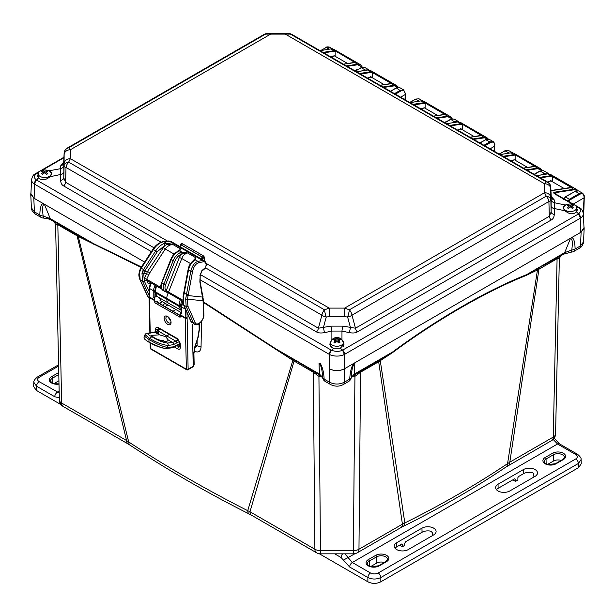 <?xml version="1.0" encoding="UTF-8"?>
<svg xmlns="http://www.w3.org/2000/svg" width="615" height="615" viewBox="0 0 615 615"><rect width="100%" height="100%" fill="white"/><g stroke="black" fill="none" stroke-linecap="round" stroke-linejoin="round"><path stroke-width="0.92" d="M30.973 192.626L30.75 194.017L33.794 198.115L144.594 262.082L34.094 198.284L30.919 193.694L31.565 179.611A10.839 6.25 -177.4 0 0 31.557 179.657A10.839 6.25 -177.4 0 0 34.232 183.97A4.167 2.506 -55.3 0 1 36.362 179.872C33.802 177.973 33.802 175.898 36.362 173.645L38.184 173.93M344.592 368.7L580.829 232.309L583.996 227.727L583.358 213.643A10.839 6.25 177.4 0 1 583.358 213.689A10.839 6.25 177.4 0 1 580.691 218.002L344.592 354.348L344.592 368.7C339.48 371.206 334.375 371.206 329.271 368.7L329.563 368.869C334.475 371.276 339.388 371.276 344.292 368.869L581.121 232.139L584.173 228.05L583.95 226.651M583.22 212.575L584.066 197.838L573.195 204.119M584.066 197.838L584.035 196.723C583.704 193.902 582.251 193.095 579.691 194.302L570.028 199.883L568.729 202.051M582.712 193.294L579.245 193.548L569.582 199.122L568.029 201.136M564.055 198.837L565.639 196.846L570.028 199.883M565.193 197.092L575.302 191.265L578.607 190.919L582.62 193.233M534.35 174.414L540.231 171.016L543.537 170.67L547.55 172.992M548.434 173.807L547.519 172.976L544.175 173.299L541.454 174.868M512.533 152.774L509.036 153.097M499.28 154.165L505.161 150.775L508.467 150.429M494.468 151.382L494.621 146.201L490.055 148.838M494.621 146.201L494.591 145.086C494.26 142.265 492.815 141.458 490.247 142.665L484.805 145.809M494.591 145.086L494.775 144.825C495.052 144.125 494.506 143.049 493.145 141.581L489.801 141.904L483.928 145.301M479.977 143.018L485.858 139.628L489.163 139.282M444.914 122.777L450.787 119.379L454.093 119.033L458.206 121.409M458.075 121.332L454.731 121.662L453.017 122.646M409.844 102.528L415.717 99.13L419.03 98.784L415.409 99.1L419.146 101.114M405.024 99.745L405.185 94.564L400.619 97.201M405.185 94.564L405.147 93.449C404.824 90.628 403.371 89.821 400.803 91.02L395.36 94.164M405.147 93.449L403.709 89.944L400.365 90.267L394.484 93.657M400.803 91.02L396.414 87.991L399.735 87.645C397.79 87.23 396.583 87.338 396.106 87.96L390.54 91.381M329.148 49.154L326.281 47.493L329.594 47.155C327.657 46.74 326.442 46.84 325.965 47.463L321.13 50.468M368.754 69.764L365.295 70.018L361.343 67.742L364.664 67.404C362.727 66.989 361.512 67.089 361.036 67.712L355.47 71.132M583.543 241.818L580.499 245.869L575.071 248.998C575.025 242.356 573.941 238.52 571.842 237.498M583.55 241.726C584.096 241.664 582.236 247.284 579.376 248.237L573.956 251.366L575.071 248.998A5.42 3.39 -1.7 0 1 571.765 250.036C572.819 242.172 572.342 238.397 570.359 238.712L571.773 237.536M573.956 251.366A5.42 5.42 0 0 1 571.55 252.081A5.42 0.431 -93.2 0 0 571.765 250.036L564.67 252.657L526.525 274.682L560.834 255.771M571.55 252.081L563.663 254.133A5.42 3.129 -120 0 0 564.67 252.657L570.359 238.712M351.48 377.149L354.932 376.372L353.371 550.586A7.918 4.682 0.5 0 0 358.968 549.249L402.418 524.165L378.686 361.743L392.585 352.587C436.404 320.115 486.565 291.11 526.325 275.397L538.955 269.216L557.09 258.746L559.35 258.354L555.583 433.844A7.918 4.62 1.2 0 1 555.576 433.898A7.918 4.62 1.2 0 1 553.262 437.073A7.918 4.574 60 0 1 551.624 440.586A7.918 7.918 0 0 0 555.576 433.898L559.35 258.361L560.811 255.779L563.663 254.133M354.086 375.135A3.752 0.83 72 0 1 354.932 376.372L360.551 372.213L378.686 361.743A3.752 2.168 60 0 1 379.025 360.498L380.454 359.652A3.752 1.822 57.9 0 0 380.278 360.774L404.839 522.95L402.418 524.165A7.918 4.574 60 0 1 400.772 527.678L403.202 526.379C440.063 508.136 474.326 488.356 505.984 467.039L551.624 440.586M537.91 268.747A3.752 2.483 62.4 0 0 537.456 270.023L507.567 463.641L509.812 462.157A7.918 4.574 60 0 1 508.175 465.67M403.202 526.379A7.918 4.205 63.7 0 0 404.839 522.95C441.716 504.592 475.956 484.82 507.567 463.641A7.918 4.912 56 0 1 505.984 467.039M526.332 275.397A3.752 2.637 68.1 0 1 526.525 274.682C486.696 290.449 436.427 319.493 392.547 352.034L354.401 374.058L351.273 377.333C351.611 369.738 352.81 365.003 354.855 363.127L353.587 363.503C351.442 366.717 350.15 371.914 349.72 379.109A5.42 3.021 4.1 0 0 351.273 377.333L353.394 375.527A5.42 3.129 -120 0 0 354.401 374.058L354.855 363.127M392.585 352.587A3.752 1.614 53.6 0 1 392.547 352.034L380.454 359.652M356.193 373.912L379.025 360.498M203.496 302.511L292.84 360.352L313.304 372.213L314.895 549.249A7.918 4.682 -0.5 0 0 320.492 550.586L353.371 550.586L353.371 553.823A7.918 7.918 0 0 0 357.33 552.762L400.772 527.678M275.981 349.528A3.752 1.76 124.9 0 0 275.989 348.959L312.966 370.968A3.752 2.168 120 0 1 313.304 372.213L318.931 376.372L322.383 377.149M352.825 376.918A3.752 0.53 78.7 0 0 352.533 376.096M321.038 376.918A3.752 0.53 101.3 0 1 321.33 376.096M293.732 359.86A3.752 2.168 120 0 1 294.07 361.105L249.974 511.765L314.895 549.249A7.918 4.574 120 0 0 316.533 552.762A7.918 7.918 0 0 0 320.492 553.823L318.931 376.372A3.752 0.83 108 0 1 319.777 375.135M312.966 370.968L317.663 373.912M292.617 359.206A3.752 1.914 121.5 0 1 292.84 360.352L247.73 510.681L249.974 511.765A7.918 4.574 120 0 0 251.612 515.278L316.533 552.762M57.487 223.468L76.729 234.576A3.752 2.168 120 0 1 77.067 235.822L57.825 224.713A3.752 2.168 120 0 0 57.487 223.468L54.112 221.754L55.573 224.329L59.34 399.873A7.918 7.918 0 0 0 63.299 406.561A7.918 4.574 120 0 1 61.661 403.048L57.825 224.713L55.573 224.329L59.34 399.812A7.918 4.62 -1.2 0 0 59.34 399.873A7.918 4.62 -1.2 0 0 61.661 403.048L126.575 440.524L77.067 235.822L78.243 236.452L128.689 441.954A7.918 4.866 123.4 0 0 130.28 445.314C167.342 469.775 207.04 492.692 249.367 514.071L251.612 515.278M63.299 406.561L128.22 444.038A7.918 4.574 120 0 1 126.575 440.524L128.689 441.954C165.712 466.224 205.387 489.133 247.73 510.681A7.918 4.259 116.8 0 0 249.367 514.071M76.729 234.576L77.813 235.191A3.752 2.406 118.3 0 1 78.243 236.452L141.127 267.402M201.489 321.476L201.051 347.198C200.582 351.78 198.184 353.048 193.848 351.011M203.473 301.911L275.989 348.959L319.454 374.058L322.583 377.333C322.275 369.899 321.084 365.164 319 363.127L320.215 363.473M197.123 340.541L197.107 345.868L194.517 348.682M93.88 244.393A3.752 2.522 114.2 0 0 93.718 243.725L141.419 266.956M77.813 235.191L93.718 243.725L50.253 218.632L43.15 216.011C42.104 208.001 42.573 204.226 44.564 204.68L43.088 203.48C41.036 204.265 39.952 208.093 39.844 214.973A5.42 3.39 1.7 0 0 43.15 216.011C43.196 218.294 43.373 218.648 43.673 217.072M33.794 198.115L34.417 211.837L39.844 214.973A5.42 3.129 -60 0 0 40.967 217.333L35.539 214.204A5.42 3.129 -60 0 1 34.417 211.837L31.373 207.793M54.112 221.754L51.26 220.109A5.42 3.129 -60 0 1 50.253 218.632L44.564 204.68M343.178 384.606A5.42 3.129 -120 0 0 344.292 382.238L349.72 379.109A5.42 3.129 -120 0 1 348.597 381.469L343.178 384.606C339.211 386.666 335.044 386.666 330.686 384.606L325.258 381.469A5.42 5.42 0 0 1 322.629 377.679L322.629 377.679A5.42 4.405 -9.5 0 1 322.629 377.679A5.42 4.405 -9.5 0 1 322.583 377.333A5.42 3.021 -4.1 0 0 324.143 379.109C323.774 372.229 322.491 367.024 320.284 363.511M325.258 381.469L324.143 379.109L329.563 382.238L329.563 368.869M344.292 368.869L344.292 382.238C339.388 384.636 334.475 384.636 329.563 382.238A5.42 3.129 -60 0 0 330.686 384.606M322.629 377.679L320.469 375.527A5.42 3.129 -60 0 1 319.454 374.058L319 363.127M576.739 210.607A7.088 4.09 180 0 1 577.031 211.083M343.454 345.292A7.088 4.09 180 0 1 343.739 345.753M330.124 345.745A7.088 4.09 180 0 1 330.409 345.292M37.892 177.051A7.088 4.09 180 0 1 38.184 176.574M551.148 196.362L554.292 199.936L554.292 214.451C554.061 217.264 553.031 219.109 551.209 220.001L357.369 331.908C355.739 333.015 353.11 333.269 349.497 332.684L341.971 331.07L331.892 331.07L324.366 332.684C320.73 333.269 318.109 333.007 316.494 331.908L205.664 267.925M566.077 204.864L565.07 204.964L562.994 206.986L565.124 210.837C569.444 214.397 573.241 214.743 576.524 211.868L577.362 209.83L576.739 208.201M555.137 193.687A4.167 2.406 120 0 0 555.107 193.671A4.167 2.406 120 0 0 554.03 193.502L553.746 192.295L555.706 192.003L555.975 194.171M571.22 187.352L550.771 175.706L552.57 175.782L572.826 187.475L550.925 190.719M362.281 67.181L360.367 64.652L357.638 64.206L346.391 65.897M354.348 70.487L358.022 69.318M536.618 175.721L547.658 173.914L550.302 174.314L547.488 173.876L550.771 175.706L539.524 177.397M576.901 189.674L578.077 190.688L576.916 189.674L574.179 189.228L555.706 192.003M534.681 166.258L515.908 155.165L514.417 155.149L511.111 152.812L513.756 153.212L540.393 168.595M502.978 156.302L514.225 154.611L516.031 154.68L515.908 155.165M516.031 154.68L536.288 166.381L534.527 166.334L537.641 168.126L526.394 169.817M541.969 170.324L540.37 168.579L537.641 168.126L537.833 168.671L527.178 170.27M481.222 135.392L462.449 124.299L460.958 124.284L457.652 121.947L460.297 122.347L486.934 137.729L488.218 138.959L486.903 137.706L484.182 137.268L472.935 138.952M449.519 125.437L460.766 123.746L462.572 123.823L462.449 124.299M462.572 123.823L482.829 135.515L481.068 135.469L484.182 137.268L484.374 137.806L473.719 139.405M410.074 102.659L421.106 100.852L423.758 101.252L420.944 100.822L424.219 102.651L426.026 102.72L425.911 103.205L413.757 104.788M426.026 102.72L446.282 114.413L444.522 114.367L447.635 116.166L436.396 117.857M452.133 118.726L450.372 116.619L447.635 116.166L447.835 116.704L437.173 118.303M356.615 71.801L367.647 69.987L370.299 70.387L367.486 69.956L370.76 71.786L372.567 71.855L372.452 72.339L360.298 73.923M372.567 71.855L392.824 83.548L391.063 83.509L394.177 85.3L382.93 86.992M398.397 87.292L396.913 85.754L394.177 85.3L394.376 85.839L383.714 87.445M354.671 62.33L335.905 51.245L334.414 51.222L331.108 48.893L333.753 49.292L360.39 64.667M322.975 52.375L334.222 50.684L336.028 50.761L335.905 51.245M336.028 50.761L356.285 62.453L354.524 62.407L357.638 64.206L357.83 64.744L347.168 66.343M552.401 176.49L552.393 181.725M551.832 181.402L551.255 180.871L547.481 181.994M552.455 176.267L552.57 175.782M335.852 51.468L335.844 56.703M391.217 83.432L372.398 72.562L372.39 77.805M444.676 114.29L425.857 103.428L425.849 108.663M462.403 124.53L462.388 129.765M515.862 155.387L515.847 160.63M330.932 56.972L334.706 55.85L335.283 56.38M515.293 160.307L514.709 159.777L510.942 160.892M461.834 129.442L461.25 128.912L457.483 130.034M444.353 122.454L447.443 121.101M420.937 108.932L424.711 107.817L425.288 108.348M367.478 78.067L371.252 76.952L371.829 77.482M555.353 193.633L555.906 192.541L574.379 189.766L570.904 187.398L572.696 187.429M579.784 207.932A4.167 2.621 122.3 0 0 578.561 207.67C581.121 209.446 581.121 211.522 578.561 213.897L576.524 211.868M580.829 232.309L580.191 218.325A4.167 2.406 -120 0 0 578.254 214.097L342.655 350.12A4.167 2.406 -120 0 1 344.592 354.348L344.054 354.624A4.167 2.299 -115.5 0 0 342.324 350.289C339.142 351.703 335.552 351.703 331.539 350.289L333.576 348.259L331.877 347.621L329.771 344.177L331.892 339.595L331.892 331.07A4.167 0.584 -102.2 0 0 330.885 326.135L318.386 328.21A4.167 2.406 -60 0 1 316.494 331.908M344.054 354.624A10.839 5.927 180 0 1 329.801 354.624L329.271 354.348L329.271 368.7M180.579 245.485L181.425 245.001L202.381 257.093L202.712 258.262A1.253 0.569 -173.3 0 1 204.472 258.423L204.211 260.614M179.649 246.438L180.933 245.001A1.253 0.607 9.3 0 0 180.572 244.624L181.202 243.578L182.294 243.655L203.25 255.748A1.253 0.723 120 0 1 202.381 257.093L202.304 257.139A0.83 0.484 -120 0 1 202.719 257.562L204.203 256.862L204.472 258.423M203.25 255.748L204.203 256.862M179.957 246.607L181.356 245.039L202.304 257.139L200.928 258.723M167.518 241.103L65.605 182.271L63.783 177.889L63.837 171.954A4.167 2.691 0.5 0 1 60.677 174.483L49.846 176.759C46.54 179.726 43.142 180.449 39.652 178.911L38.399 177.835L37.553 175.798L38.184 174.176M60.624 180.418A4.167 2.691 0.5 0 0 63.783 177.889L64.121 165.704A6.25 3.851 0.5 0 1 68.657 162.122A6.25 3.613 120 0 0 66.02 167.465L65.605 182.271A4.167 2.406 -60 0 1 63.714 185.968C61.877 185.061 60.847 183.209 60.624 180.418L60.624 165.912L63.776 162.337M180.933 245.147L180.933 245.001A1.253 0.922 61.5 0 0 181.202 243.578M206.24 263.466L318.386 328.21L321.883 315.188A6.25 3.613 -60 0 1 324.52 309.845L329.194 308.107L344.669 308.107L349.335 309.845A6.25 3.613 60 0 1 351.98 315.188L548.903 201.497A6.25 3.613 -120 0 0 546.258 196.154L544.536 192.71L544.536 183.777L546.258 181.825L290.395 34.102A6.25 1.076 -76.5 0 0 290.142 33.717A6.25 6.25 0 0 1 291.81 34.386A6.25 3.613 120 0 0 290.395 34.102L265.58 34.102A6.25 3.613 -120 0 0 264.166 34.386L67.243 148.077A6.25 3.613 60 0 1 68.657 147.792A6.25 5.927 -1.3 0 0 64.121 153.358L64.121 165.704A6.25 2.406 1.6 0 0 66.02 167.465L321.883 315.188A6.25 3.39 15 0 0 326.234 317.04L323.359 327.757A4.167 0.584 -102.2 0 1 324.366 332.684M63.837 171.954L63.837 164.974A4.167 3.898 -1.1 0 1 60.677 168.664L48.839 170.832M63.837 164.974L63.783 162.199A4.167 3.898 -1.1 0 1 60.624 165.912M49.846 176.759L51.929 172.953L49.846 170.939M64.129 163.651A6.25 5.104 0 0 1 70.379 158.685L329.194 308.107L329.194 316.687L326.234 317.04A6.25 0.999 76 0 1 324.52 309.845L68.657 162.122L70.379 158.685L70.379 149.745L68.657 147.792L265.58 34.102A6.25 1.076 -103.5 0 1 265.834 33.717A6.25 6.25 0 0 0 264.166 34.386M67.243 148.077A6.25 6.25 0 0 0 64.121 153.25A6.25 4.636 -177.8 0 0 64.121 153.358L63.783 162.168M551.132 196.2L551.14 211.921L549.31 216.296L548.903 201.497A6.25 2.406 -1.6 0 0 550.802 199.737A6.25 3.851 -0.5 0 0 546.258 196.154L349.335 309.845A6.25 0.999 104 0 1 347.629 317.04L350.504 327.757A4.167 0.584 -77.8 0 0 349.497 332.684M291.81 34.386L547.673 182.102A6.25 3.613 -60 0 0 546.258 181.825A6.25 5.927 1.3 0 1 550.802 187.383L551.14 196.247A4.167 3.898 -178.9 0 0 554.292 199.936M551.086 205.987A4.167 2.691 179.5 0 0 554.246 208.508L565.07 210.784M329.194 316.687L344.669 316.687L344.669 308.107L544.536 192.71A6.25 5.104 -0 0 1 550.786 197.684L551.14 211.921A4.167 2.691 179.5 0 0 554.292 214.451M551.086 198.999A4.167 3.898 -178.9 0 0 554.246 202.689L565.07 204.964M580.691 218.002A4.167 2.506 -124.7 0 0 578.561 213.897L578.254 214.097M331.892 339.595C335.252 336.72 338.611 336.72 341.971 339.595L344.085 344.177L340.287 348.259L333.576 348.259M344.669 316.687L347.629 317.04A6.25 3.39 165 0 0 351.98 315.188L355.478 328.21L342.978 326.135A4.167 0.584 -77.8 0 0 341.971 331.07L341.971 339.595M329.801 354.624A4.167 2.299 -64.5 0 1 331.539 350.289L200.382 274.582M551.209 220.001A4.167 2.406 -120 0 1 549.31 216.296L355.478 328.21A4.167 2.406 -120 0 0 357.369 331.908M31.557 179.688C32.288 176.436 33.479 174.506 35.14 173.899A4.167 2.621 57.7 0 1 36.362 173.645L38.691 172.285M151.398 251.65L34.232 183.977M554.246 438.134L559.396 443.815L577.623 454.339C580.322 456.707 581.475 458.444 581.083 459.543L578.4 463.456L380.839 577.523C376.518 579.53 372.198 579.53 367.878 577.523L349.651 566.999L341.056 557.498A3.752 2.168 -60 0 1 342.67 553.823M581.083 459.543L581.267 463.741L578.584 467.623L380.839 581.79C376.518 583.912 372.198 583.912 367.878 581.79L319.262 553.723M367.878 581.79L367.878 577.523A3.752 2.168 -60 0 1 370.53 573.011L352.303 562.487L344.907 553.823M384.267 562.517A6.235 3.598 0 0 0 376.726 563.086L370.745 566.538M561.088 460.435A6.235 3.598 0 0 0 553.554 460.996L547.565 464.456M534.65 476.61A8.126 4.689 0 0 0 533.689 476.187L533.659 473.742L532.921 472.827A8.195 4.728 0 0 0 523.45 473.711L518.476 476.587L517.891 477.594L517.876 480.046L515.516 481.407L512.818 479.846M399.658 545.182L402.356 546.743L404.708 545.382L404.724 543.268L405.593 541.754L422.028 532.267A8.195 4.728 180 0 1 431.107 531.275L432.245 532.636L432.268 534.743A8.126 4.689 180 0 1 433.229 535.165M535.096 476.348A8.279 4.782 0 0 0 537.525 473.027A8.279 4.782 0 0 0 532.459 468.569A8.279 4.782 0 0 0 523.388 469.591L498.042 484.22A8.279 4.782 0 0 0 495.621 487.664A8.279 4.782 0 0 0 500.779 492.031A8.279 4.782 0 0 0 509.758 490.985L535.096 476.348M408.337 549.541A8.279 4.782 180 0 1 399.358 550.586A8.279 4.782 180 0 1 394.2 546.22A8.279 4.782 180 0 1 396.621 542.776L421.967 528.147A8.279 4.782 180 0 1 431.038 527.124A8.279 4.782 180 0 1 436.104 531.583A8.279 4.782 180 0 1 433.675 534.904L408.337 549.541M553.1 439.325L557.521 443.999L575.748 454.523C577.846 455.999 577.846 457.475 575.748 458.944L378.187 573.011C375.634 574.218 373.082 574.218 370.53 573.011M536.68 475.072A8.195 4.728 0 0 0 536.564 474.934L536.111 475.641M536.564 474.934L536.126 475.164L536.557 474.918M514.54 478.854L515.439 479.346L514.54 478.854L498.112 488.341A8.195 4.728 0 0 0 496.466 489.701M395.045 548.257A8.195 4.728 180 0 1 396.683 546.896L401.664 544.021L402.264 544.352L402.356 546.743M401.664 544.021L402.264 544.352L401.68 544.014M434.69 534.197L435.074 533.835M514.563 478.839L515.439 479.346L515.516 481.407M435.328 533.712L434.697 534.051L435.328 533.712M61.1 404.678L36.331 390.379L33.648 386.497L33.84 382.299L36.523 386.212A3.752 2.168 -60 0 1 39.175 381.7C37.077 380.224 37.077 378.755 39.175 377.279L58.617 366.056M59.294 397.836L54.743 396.737L36.523 386.212L36.331 390.379M53.943 383.637L58.932 380.754M59.194 392.931L39.175 381.7M565.608 210.438A6.519 3.767 0 0 0 572.711 211.253A6.519 3.767 0 0 0 576.739 207.778A6.519 3.767 0 0 0 574.825 205.118A6.519 3.767 0 0 0 570.951 204.034A6.519 3.767 0 0 0 569.482 204.034A6.519 3.767 0 0 0 563.694 207.778A6.519 3.767 0 0 0 565.608 210.438M570.067 206.901A11.247 5.904 124.2 0 0 568.375 208.231L568.083 208.27A10.932 5.735 -124.2 0 0 567.676 208.024A10.932 5.735 -124.2 0 0 567.268 207.801L567.261 207.593A11.247 7.034 -64.5 0 1 568.898 206.225L568.898 206.056A11.247 5.904 -124.2 0 0 567.261 205.464L567.268 205.333A10.932 6.834 -64.5 0 1 568.083 204.872L568.375 204.818A11.247 7.034 64.5 0 1 570.067 205.379L570.366 205.379A11.247 7.034 -64.5 0 1 572.058 204.818L572.35 204.872A10.932 6.834 64.5 0 1 572.757 205.087A10.932 6.834 64.5 0 1 573.165 205.333L573.172 205.464A11.247 5.904 124.2 0 0 571.535 206.056L571.535 206.225A11.247 7.034 64.5 0 1 573.172 207.593L573.165 207.801A10.932 5.735 124.2 0 0 572.35 208.27L572.058 208.231A11.247 5.904 -124.2 0 0 570.366 206.901L570.067 205.379M571.535 206.056L571.297 207.586M569.129 207.586L568.898 206.056M332.315 345.123A6.519 3.767 0 0 0 339.426 345.945A6.519 3.767 0 0 0 343.454 342.463A6.519 3.767 0 0 0 341.54 339.803A6.519 3.767 0 0 0 337.666 338.719A6.519 3.767 0 0 0 336.197 338.719A6.519 3.767 0 0 0 330.409 342.463A6.519 3.767 0 0 0 332.315 345.123M336.782 341.586A11.247 5.904 124.2 0 0 335.09 342.916L334.791 342.955A10.932 5.735 -124.2 0 0 334.391 342.709A10.932 5.735 -124.2 0 0 333.983 342.486L333.976 342.278A11.247 7.034 -64.5 0 1 335.613 340.91L335.613 340.741A11.247 5.904 -124.2 0 0 333.976 340.149L333.983 340.026A10.932 6.834 -64.5 0 1 334.791 339.557L335.09 339.511A11.247 7.034 64.5 0 1 336.782 340.064L337.074 340.064A11.247 7.034 -64.5 0 1 338.773 339.511L339.065 339.557A10.932 6.834 64.5 0 1 339.472 339.78A10.932 6.834 64.5 0 1 339.88 340.026L339.88 340.149A11.247 5.904 124.2 0 0 338.25 340.741L338.25 340.91A11.247 7.034 64.5 0 1 339.88 342.278L339.88 342.486A10.932 5.735 124.2 0 0 339.065 342.955L338.773 342.916A11.247 5.904 -124.2 0 0 337.074 341.586L336.782 340.064M40.09 176.413A6.519 3.767 0 0 0 47.201 177.228A6.519 3.767 0 0 0 51.23 173.745A6.519 3.767 0 0 0 49.315 171.085A6.519 3.767 0 0 0 45.441 170.009A6.519 3.767 0 0 0 43.973 170.009A6.519 3.767 0 0 0 38.184 173.745A6.519 3.767 0 0 0 40.09 176.413M44.557 172.869A11.247 5.904 124.2 0 0 42.866 174.199L42.566 174.245A10.932 5.735 -124.2 0 0 42.158 173.999A10.932 5.735 -124.2 0 0 41.759 173.776L41.751 173.561A11.247 7.034 -64.5 0 1 43.388 172.192L43.388 172.023A11.247 5.904 -124.2 0 0 41.751 171.431L41.759 171.308A10.932 6.834 -64.5 0 1 42.566 170.839L42.866 170.793A11.247 7.034 64.5 0 1 44.557 171.354L44.849 171.354A11.247 7.034 -64.5 0 1 46.548 170.793L46.84 170.839A10.932 6.834 64.5 0 1 47.247 171.062A10.932 6.834 64.5 0 1 47.647 171.308L47.655 171.431A11.247 5.904 124.2 0 0 46.017 172.023L46.017 172.192A11.247 7.034 64.5 0 1 47.655 173.561L47.647 173.776A10.932 5.735 124.2 0 0 46.84 174.245L46.548 174.199A11.247 5.904 -124.2 0 0 44.849 172.869L44.557 171.354M46.017 172.023L45.81 173.576M43.596 173.576L43.388 172.023M179.857 317.225L180.418 316.441L180.41 312.874L181.125 312.358M180.149 317.163L155.149 303.026L154.242 301.335L154.242 297.76L156.487 296.023M158.324 328.133L158.017 329.002A1.668 0.984 -1.3 0 1 155.687 329.025C155.803 327.28 156.664 326.788 158.263 327.541L177.504 338.642L180.226 343.201A1.668 0.984 178.7 0 1 179.741 342.517L179.918 346.983M180.226 343.201L180.326 347.437C180.21 349.182 179.349 349.681 177.743 348.928A1.668 0.961 -60 0 1 178.865 346.883L179.826 346.26M167.687 324.328A4.897 2.752 -121.3 0 0 171.055 322.483A4.897 2.752 -121.3 0 0 167.503 316.433A4.897 2.752 58.7 0 0 167.326 316.341A4.897 2.752 58.7 0 0 164.136 318.485A4.897 2.752 58.7 0 0 167.687 324.328M192.372 366.794L193.256 366.279A1.253 0.7 57 0 1 193.041 366.832L193.041 366.832A1.253 0.7 57 0 1 193.025 366.84L194.163 364.726L193.91 353.648L195.017 346.937L198.099 337.558L199.506 328.971L199.383 323.544M187.006 312.666L188.121 369.2A1.253 0.7 60.4 0 1 187.867 369.769L192.979 366.863M193.348 323.536L192.28 324.874L193.233 366.302L188.121 369.2A1.253 0.738 178.7 0 1 186.368 369.215A1.253 0.723 120 0 0 186.629 369.761L150.844 349.105A1.253 0.723 120 0 1 150.59 348.559L186.368 369.215L185.2 318.286L180.395 315.51M158.67 302.972L157.163 301.127L154.242 301.335M160.692 300.766L159.554 297.86M156.379 295.946L154.926 296.999L153.166 297.145L154.242 297.76M154.934 285.168L153.243 290.626L153.166 297.145M151.144 282.977L149.506 288.466L149.414 296.96L154.219 299.728M150.106 342.816L150.221 348.052A1.253 0.738 -1.3 0 0 150.59 348.559L150.46 343.009M170.816 320.922A3.644 2.053 58.7 0 1 168.602 317.271M178.535 344.984L179.811 345.722M159.462 329.317L159.446 328.748M158.309 302.995L155.149 303.026M185.307 308.807L185.192 317.617A20.841 12.031 120 0 0 185.2 318.286A1.253 0.738 178.7 0 0 186.952 318.263M182.816 302.188L181.556 306.97L185.292 309.13A1.253 0.715 -179.3 0 0 185.492 309.222M182.717 301.25L181.187 306.462A1.253 0.715 -179.4 0 0 181.556 306.97L181.471 312.328M181.487 313.489L180.41 312.874M180.403 315.779L157.832 302.749A1.253 0.899 74.3 0 1 157.163 301.127M167.841 316.648A3.644 2.053 58.7 0 0 166.58 316.725A3.644 2.053 58.7 0 0 166.127 319.615A3.644 2.053 58.7 0 0 168.548 322.783A3.644 2.053 -121.3 0 0 170.37 322.96A3.644 2.053 -121.3 0 0 171.016 321.883M179.811 345.807L178.458 345.023M158.263 327.541A1.668 0.961 120 0 0 158.608 328.264L158.608 328.264A1.668 0.961 120 0 0 158.616 328.264M177.504 338.642A1.668 0.961 120 0 0 177.85 339.372L179.741 342.517M180.326 347.437A1.668 0.984 178.7 0 1 179.834 346.76M179.818 347.037L177.043 345.83M159.416 329.348L159.4 328.725M183.478 297.099L183.87 305.148L191.104 321.584L194.54 324.228C198.806 327.218 204.503 318.132 203.873 314.865L203.419 300.143L200.121 281.416L200.19 275.597L201.712 271.346L205.602 267.986L206.402 264.204C206.34 263.135 205.641 261.959 204.288 260.66L202.55 260.406L198.007 261.413C194.648 262.39 192.257 265.634 190.827 271.146L188.551 269.831L183.478 297.099A1.292 0.53 -168 0 1 183.093 296.599L183.531 304.771L190.765 321.214A1.292 0.984 156.2 0 0 191.104 321.584L194.54 324.228M149.076 297.975L147.969 296.684L149.061 297.306M193.948 260.491L195.885 257.785L195.393 259.907L194.009 260.822C191.442 262.459 189.62 265.457 188.551 269.831L188.067 269.678L183.739 292.878L186.499 294.347L185.676 299.005L186.184 306.478L193.418 322.921A1.253 0.953 156.2 0 0 195.132 322.568C196.639 326.842 203.957 320.6 203.519 315.418A1.253 0.761 -1.8 0 0 203.873 314.865M199.936 275.597L201.866 270.631L205.764 267.271L206.14 264.635C205.702 262.497 204.734 261.544 203.227 261.767L198.683 262.782C195.762 263.651 193.725 266.541 192.564 271.453L187.437 299.244L203.065 300.697L199.867 281.878L200.19 275.597M195.132 322.568L187.898 306.132L187.437 299.244A1.253 0.546 -169.6 0 1 185.676 299.005M199.867 281.878A1.253 0.6 -10.8 0 0 200.121 281.416M147.469 282.823L147.108 280.463M146.985 280.678L145.701 280.494C144.663 280.44 144.241 279.787 144.433 278.534L147.408 271.622L164.797 245.431A1.292 0.707 -110.3 0 0 164.097 243.555C160.899 244.816 158.101 247.253 155.71 250.874L143.541 269.547L141.98 273.137L142.503 281.263L149.061 295.377M145.701 280.494A0.623 0.492 -82.1 0 1 146.216 280.132L149.706 272.914L165.289 248.998C166.703 246.753 169.094 245.177 172.454 244.255L166.657 244.739L164.797 245.431L157.263 251.743L144.548 271.292L143.756 273.437A1.292 0.523 -168.5 0 1 141.98 273.137M149.153 298.021L147.654 296.345A1.253 0.93 -24.9 0 0 147.969 296.684L140.189 279.925L139.559 272.376L141.266 268.232L143.541 269.547A1.292 0.431 -146.9 0 0 145.094 270.416M141.289 267.548A1.253 0.415 33.1 0 0 140.981 267.633A1.253 0.415 33.1 0 0 141.266 268.232L153.435 249.559C156.548 245.008 160.023 242.395 163.874 241.71L170.855 241.357L168.633 240.972A1.253 0.876 83.1 0 1 169.079 241.08L202.55 260.406A1.253 0.969 -102.5 0 1 203.227 261.767M140.804 268.332A1.253 0.477 30.9 0 0 140.466 268.447A1.253 0.477 30.9 0 0 140.75 269.086M147.854 283.061L147.685 280.986M150.06 283.961L147.954 283.108M163.467 290.395L162.691 290.188C161.076 288.781 160.869 286.382 162.083 282.977L163.928 284.045C162.721 287.443 162.96 289.873 164.651 291.318A1.292 1.038 125.2 0 0 166.227 290.749L179.28 257.616L181.179 254.241C178.473 255.433 176.328 257.854 174.737 261.49L165.612 284.653C164.605 287.497 164.805 289.534 166.227 290.749L182.686 300.074M166.358 292.064L168.917 293.201A1.292 0.746 120 0 1 168.756 293.147L182.717 301.204M167.08 291.256L166.419 292.11L168.756 293.147A1.292 0.746 120 0 1 168.61 291.948L181.779 258.515C182.655 255.84 184.562 253.98 187.506 252.942L181.179 254.241A1.292 0.823 -112.6 0 0 180.387 252.604C177.312 253.964 174.86 256.724 173.053 260.883L163.928 284.045L165.612 284.653M161.945 282.531L171.208 259.822C173.015 255.663 175.413 252.873 178.412 251.458L179.726 250.866L180.833 249.098L177.012 251.773M171.07 259.369L170.793 259.43C172.392 255.602 174.714 252.926 177.766 251.397L177.766 251.397A1.292 0.846 65.8 0 1 178.412 251.458M177.766 251.397L178.804 250.905A1.292 1.13 61.2 0 1 179.726 250.866L182.148 252.265L180.387 252.604M178.442 251.243L180.833 249.098L172.454 244.255L166.488 243.217L164.097 243.555M192.572 261.306L195.885 257.785L187.506 252.942L182.148 252.265A1.292 0.684 -88.9 0 1 182.517 253.595M194.179 260.16L193.248 260.829C190.596 262.705 188.874 265.657 188.067 269.678M198.683 262.782A1.253 0.969 -102.5 0 0 198.007 261.413L195.393 259.907A1.292 1.184 -135.2 0 0 194.171 260.168M194.009 260.822A1.292 0.884 -122.4 0 0 193.248 260.829M201.866 270.631A1.253 0.776 49.2 0 1 201.712 271.346M174.13 254.103L165.289 248.998A1.914 0.638 33.1 0 0 162.983 247.714M166.657 244.739A1.292 0.515 -84.9 0 0 166.488 243.217L163.874 241.71A1.253 0.876 83.1 0 0 163.429 241.603L168.633 240.972M181.702 300.627L180.495 305.278L181.164 308.538M180.21 299.759L178.765 306.193L180.887 310.121M165.051 306.662L167.857 304.902M162.445 305.155L164.62 303.772L166.519 304.125M158.67 339.803L165.212 341.387M165.112 348.328C159.769 347.513 154.419 345.484 149.061 342.248L148.93 342.186C143.333 338.404 144.802 339.426 143.995 337.266L144.279 336.098L148.907 339.388L149.514 338.288L151.943 336.713A46.263 26.706 120 0 0 153.642 337.274C157.148 340.018 168.579 343.393 168.01 339.78L172.561 342.524L167.38 343.039C162.252 342.248 157.109 340.141 151.943 336.713C147.139 334.383 146.547 333.176 150.175 333.107L154.872 332.308L157.94 330.839A1.491 0.853 55.1 0 0 157.179 330.801L160.238 328.817M179.511 341.486L173.345 344.654L168.079 345.484L167.011 347.367C161.43 346.076 155.395 343.416 148.907 339.388L149.061 342.248M150.175 333.107A1.853 1.461 84.5 0 0 149.545 332.961L149.545 332.961C146.693 333.184 145.186 333.761 145.032 334.698L149.514 338.288C155.987 342.332 162.176 344.731 168.079 345.484A1.853 1.361 -91.9 0 0 167.38 343.039M157.332 333.668L155.38 332.592L155.849 332.285C158.163 332.146 158.947 332.584 158.209 333.599L157.332 333.668L159.47 334.852L151.236 335.367L153.642 337.274M155.357 332.715L154.872 332.308A1.63 1.192 72.7 0 0 154.142 332.208L157.179 330.801M158.701 333.084L158.209 333.599M159.47 334.852L165.573 336.589A14.583 8.426 120 0 0 166.942 335.859L169.294 334.437M178.458 339.857L172.561 342.524A1.63 1.107 -103.1 0 1 173.345 344.654M165.573 336.589L168.01 339.641M173.023 311.259L175.829 309.499M165.681 303.641A3.752 2.952 -89.7 0 1 165.297 303.933M168.249 292.878A8.748 5.051 120 0 0 166.796 298.521L166.811 299.413A8.748 5.051 120 0 0 168.595 303.218L156.794 296.23L155.411 294.8L154.703 292.002A1.253 0.738 -1.3 0 0 155.065 292.502L157.125 296.399M156.456 286.052L155.065 292.502L178.765 306.193A1.253 0.738 178.7 0 0 180.51 306.17M168.595 303.218A8.748 5.051 120 0 0 168.648 303.249L180.602 309.975M583.712 209.646L583.727 209.146M584.035 196.723L584.219 196.462C584.488 195.762 583.95 194.686 582.59 193.218M579.691 194.302L579.245 193.548L574.987 191.234L578.623 190.927M574.856 191.511L565.323 196.815L563.671 199.452M547.78 173.837L543.906 174.468M534.166 174.306L539.916 170.985L544.175 173.299L544.621 174.053M509.143 153.074L504.846 150.744L508.482 150.437M504.723 151.021L499.103 154.058M490.247 142.665L489.801 141.904L485.543 139.597L489.179 139.29M485.42 139.874L479.8 142.918M457.622 121.893L455.5 122.239M450.349 119.625L450.787 119.379L455.162 122.293M415.279 99.376L409.659 102.421M395.975 88.237L390.356 91.274M325.835 47.739L320.623 50.553M360.905 67.988L355.286 71.033M365.556 70.271L364.58 70.433M579.376 248.237A5.42 3.129 -120 0 0 580.499 245.869L581.121 232.139M539.293 267.963A3.752 2.168 60 0 0 538.955 269.216L509.812 462.157L553.262 437.073L557.09 258.746A3.752 2.168 60 0 1 557.428 257.493M360.89 370.968A3.752 2.168 60 0 0 360.551 372.213L358.968 549.249A7.918 4.574 60 0 1 357.33 552.762M195.847 344.415L195.847 345.461A2.498 1.514 179.8 0 0 197.107 345.868A7.918 4.82 -179 0 1 201.051 347.198M195.847 345.461L194.832 347.521M35.386 173.768A4.167 2.406 60 0 1 35.578 173.638A4.167 2.406 60 0 1 36.662 173.461M42.174 170.278L63.952 157.701M523.496 168.141L536.149 166.334M500.08 154.626L510.942 152.781L513.771 153.22M470.037 137.276L482.69 135.469M446.621 123.761L457.483 121.916L460.312 122.354M433.49 116.181L446.152 114.375M424.419 103.189L424.219 102.651L412.98 104.335M380.032 85.316L392.693 83.509M370.96 72.324L370.76 71.786L359.521 73.469M343.485 64.221L356.147 62.407M320.077 50.699L330.939 48.854L333.768 49.292M555.107 193.671L579.33 207.655A4.167 2.406 120 0 0 578.254 207.486L576.739 207.955M578.254 207.486L576.224 206.317M572.75 204.303L554.03 193.502M570.751 187.483L550.925 190.542M354.209 62.461L343.408 64.168M362.15 67.212L357.83 64.744M550.963 176.251L540.301 177.85M334.414 51.222L323.759 52.829M390.748 83.555L379.947 85.27M398.128 87.292L394.376 85.839M420.791 100.906L409.997 102.613M444.207 114.421L433.406 116.135M451.964 118.757L447.835 116.704M457.337 122.001L446.536 123.715M487.856 138.929L484.374 137.806M510.796 152.866L499.995 154.58M534.212 166.381L523.411 168.095M541.738 170.34L537.833 168.671M514.417 155.149L503.762 156.748M460.958 124.284L450.303 125.883M330.793 48.939L319.992 50.653M577.539 190.581L574.379 189.766M342.655 350.12L340.287 348.259M153.981 247.791L36.662 180.064A4.167 2.406 -60 0 0 34.724 184.292L34.094 198.284M331.208 350.12A4.167 2.406 -60 0 0 329.271 354.348L199.913 279.664M202.55 259.653L202.712 258.262L201.935 259.299M36.662 180.064L38.399 177.835M161.122 242.21L63.714 185.968M180.941 244.993A0.83 0.484 60 0 1 181.356 245.039L181.425 245.001A1.253 0.723 120 0 0 182.294 243.655M180.449 245.362L180.572 244.624M63.683 162.975L64.121 153.25A6.25 4.636 -177.8 0 1 64.137 153.027M64.129 154.719A6.25 5.104 -0 0 1 70.379 149.745L270.254 34.355L270.254 33.21L265.834 33.717M550.786 197.684L550.786 188.744A6.25 5.104 0 0 0 544.536 183.777L285.729 34.355L285.729 33.21L270.254 33.21M550.786 188.744L550.802 187.383A6.25 4.636 177.8 0 0 550.794 187.283L551.24 197.008M550.779 187.052A6.25 4.636 177.8 0 1 550.794 187.283A6.25 6.25 0 0 0 547.673 182.102M342.978 326.135L330.885 326.135M341.056 557.498L334.691 553.823M349.651 566.999A3.752 2.168 -60 0 1 352.303 562.487L557.521 443.999A3.752 2.168 120 0 1 559.396 443.815M343.416 560.111L355.116 553.623M554.407 438.418L553.508 439.072M577.623 454.339A3.752 2.168 120 0 0 575.748 454.523M578.584 467.623L578.4 463.456A3.752 2.168 -120 0 0 575.748 458.944M380.839 581.79L380.839 577.523A3.752 2.168 -120 0 0 378.187 573.011M545.159 457.514L552.524 453.263A7.68 4.436 180 0 1 563.386 453.263A7.68 4.436 180 0 1 563.386 459.528L556.022 463.787A7.68 4.436 180 0 1 545.159 463.787A7.68 4.436 180 0 1 545.159 457.514A1.253 0.723 60 0 1 546.043 459.021L553.408 454.762A6.427 3.713 180 0 1 560.473 453.978A6.427 3.713 180 0 1 564.385 457.46L562.763 459.466L555.391 463.725L547.973 464.556C544.706 463.172 543.437 462.226 544.16 461.711L544.16 461.711A6.427 3.713 180 0 1 546.043 459.021L546.151 463.918M368.339 559.604L375.704 555.345A7.68 4.436 180 0 1 386.566 555.345A7.68 4.436 180 0 1 386.566 561.618L379.194 565.869A7.68 4.436 180 0 1 368.339 565.869A7.68 4.436 180 0 1 368.339 559.604A1.253 0.723 60 0 1 369.223 561.103L376.588 556.852A6.427 3.713 180 0 1 383.652 556.06A6.427 3.713 180 0 1 387.565 559.542L385.943 561.557L378.571 565.808L371.145 566.646C367.885 565.262 366.617 564.309 367.339 563.801L367.339 563.801A6.427 3.713 180 0 1 369.223 561.103L369.331 566.008M552.524 453.263A1.253 0.723 60 0 1 553.408 454.762L553.554 460.996M563.386 459.528A1.253 0.723 -120 0 0 562.763 459.466M556.022 463.787A1.253 0.723 -120 0 0 555.391 463.725M375.704 555.345A1.253 0.723 60 0 1 376.588 556.852L376.726 563.086M386.566 561.618A1.253 0.723 -120 0 0 385.943 561.557M379.194 565.869A1.253 0.723 -120 0 0 378.571 565.808M523.388 469.591L523.45 473.711M396.621 542.776L396.683 546.896M421.967 528.147L422.028 532.267M498.042 484.22L498.112 488.341M54.743 396.737A3.752 2.168 -60 0 1 57.395 392.224L59.155 391.209M33.84 382.299C33.456 381.162 34.609 379.432 37.3 377.095L37.3 377.095A3.752 2.168 60 0 1 39.175 377.279M59.002 384.106A7.68 4.436 180 0 1 50.33 382.061A7.68 4.436 180 0 1 51.537 376.695L58.756 372.529M58.994 383.86L54.343 383.737L51.622 382.545L50.538 380.893A6.427 3.713 180 0 1 52.421 378.202L58.794 374.52M51.537 376.695A1.253 0.723 60 0 1 52.421 378.202L52.529 383.099M571.535 206.225L571.32 207.609M568.375 204.818L568.375 205.825M568.898 206.225L569.113 207.609M570.366 206.901L570.366 205.379M572.058 204.818L572.058 205.825M568.083 204.872L568.083 205.71M572.35 204.872L572.35 205.71M335.09 339.511L335.09 340.51M337.074 341.586L337.074 340.064M338.773 339.511L338.773 340.51M334.791 339.557L334.791 340.395M339.065 339.557L339.065 340.395M45.994 172.177L45.787 173.561M42.866 170.793L42.866 171.793M43.411 172.177L43.619 173.561M44.849 172.869L44.849 171.354M46.548 170.793L46.548 171.793M42.566 170.839L42.566 171.677M46.84 170.839L46.84 171.677M149.876 332.938L149.053 297.114A1.253 0.738 -1.3 0 0 149.422 297.629L154.227 300.397M149.053 297.114L149.045 296.445A1.253 0.715 0.6 0 0 149.414 296.96A20.841 12.031 120 0 0 149.422 297.629L150.229 332.915M177.743 348.928L174.537 347.075M164.666 341.379L163.406 340.649M155.687 329.025L155.741 331.608M186.945 317.64A1.253 0.715 -179.3 0 1 185.192 317.617L180.387 314.842M162.068 301.558L159.293 303.333M154.965 293.739L154.926 296.999M154.688 290.772A1.253 0.715 0.7 0 1 153.243 290.626L149.506 288.466A1.253 0.715 0.6 0 1 149.138 287.958L150.683 282.716M193.256 366.279L193.81 365.256L193.556 354.171L194.732 347.045L197.815 337.673L199.16 329.502A1.253 0.738 -1.3 0 0 199.506 328.971M199.16 329.502L199.029 323.782M193.556 354.171A1.253 0.738 -1.3 0 0 193.91 353.648M193.81 365.256A1.253 0.738 -1.3 0 0 194.163 364.726M164.789 303.656L164.782 303.118M158.962 328.471L158.017 329.002L158.047 330.24M187.898 306.132A1.253 0.953 156.2 0 1 186.184 306.478L183.87 305.148A1.292 0.984 156.2 0 1 183.531 304.771M184.008 294.208L183.554 294.024L183.093 296.599M190.519 263.566L181.779 258.515A1.914 0.392 21.5 0 0 179.28 257.616M144.433 278.534A1.914 0.392 21.5 0 1 146.931 279.433L161.053 287.582M186.307 295.392L202.773 297.083A1.253 0.6 -10.8 0 0 203.019 296.622M188.236 294.654L186.499 294.347L190.827 271.146L192.564 271.453M203.519 315.418L203.065 300.697A1.253 0.761 -1.8 0 0 203.419 300.143M147.654 296.345L139.874 279.587A1.253 0.93 -24.9 0 0 140.189 279.925L142.503 281.263A1.292 0.961 155.1 0 0 144.248 280.894L149.107 291.356M144.248 280.894L143.756 273.437L146.324 273.729A1.914 0.392 21.5 0 1 148.83 274.628M149.706 272.914A1.914 0.638 33.1 0 0 147.408 271.622L144.548 271.292A1.292 0.5 -149.4 0 1 142.964 270.515M157.263 251.743A1.292 0.431 -146.9 0 1 155.71 250.874L153.435 249.559A1.253 0.415 33.1 0 1 153.15 248.952L153.15 248.952C155.956 244.87 159.385 242.425 163.429 241.603M153.458 248.875A1.253 0.415 33.1 0 0 153.15 248.952L140.466 268.447L139.19 271.892A1.253 0.538 9.8 0 0 139.559 272.376M174.737 261.49L170.793 259.43L161.668 282.585C161.561 284.822 159.262 284.883 162.621 290.142L164.874 291.456M206.14 264.635A1.253 0.577 -9.3 0 0 206.402 264.204M205.764 267.271A1.253 0.776 49.2 0 1 205.602 267.986M206.302 265.595A1.253 0.577 -9.3 0 0 206.555 265.165M180.495 305.278A1.253 0.738 178.7 0 1 178.75 305.301L155.042 291.61A1.253 0.738 -1.3 0 1 154.688 291.11L156.01 285.791M179.78 344.269L172.016 347.852L165.658 348.482A1.899 1.438 -86.6 0 0 167.011 347.367L172.83 346.914L179.765 343.808M160.93 328.856L157.94 330.839L175.952 341.24A1.491 0.769 -120.4 0 1 176.997 343.047M176.751 345.999A1.491 0.823 -117.8 0 0 177.051 345.322M172.016 347.852A1.661 1.169 -99.5 0 0 172.83 346.914M583.274 212.836L583.896 209.407L584.25 197.6M584.25 197.576L584.219 196.462M539.916 170.985L543.552 170.686M527.593 167.411L513.963 159.539M564.132 188.505L550.502 180.633M508.459 150.421L512.48 152.743M494.645 151.482L494.775 144.825M489.156 139.274L493.176 141.596M437.588 115.443L423.958 107.579M474.134 136.545L460.504 128.673M444.73 122.669L450.472 119.348L454.108 119.041M458.744 121.862L458.083 121.332M419.015 98.784L422.536 100.814M405.2 99.845L405.37 94.318M405.37 94.295L405.331 93.18M403.732 89.959L399.712 87.638M357.968 69.48L357.361 69.126M347.59 63.483L333.953 55.611M384.129 84.586L370.499 76.714M368.662 69.71L364.641 67.389M320.492 553.823L353.371 553.823M317.617 373.882L320.469 375.527M128.22 444.038L130.28 445.314M31.38 207.839L30.75 194.017M35.539 214.204C32.603 211.914 31.211 209.746 31.373 207.701M40.967 217.333A5.42 5.42 0 0 0 43.373 218.056C47.593 218.586 50.222 219.271 51.26 220.109M348.597 381.469A5.42 5.42 0 0 0 351.234 377.664M356.246 373.882L353.394 375.527M583.543 241.864L584.173 228.05M332.531 48.846L329.571 47.14M35.14 173.899L63.975 157.24M362.35 67.158L360.359 64.652M576.932 189.689L550.279 174.299M452.186 118.718L450.357 116.612L423.735 101.244M396.929 85.762L370.276 70.379M398.435 87.292L396.898 85.746M469.952 137.23L480.899 135.431M542.015 170.324L540.362 168.572M536.541 175.675L547.488 173.876M356.531 71.747L367.486 69.956M579.33 207.655L579.776 207.924C581.513 208.639 582.712 210.568 583.358 213.72M290.142 33.717L285.729 33.21M37.3 377.095L58.586 364.803M576.739 211.575L576.739 207.778M571.473 206.125L571.258 207.555M568.96 206.125L569.175 207.555M570.951 204.034A11.247 11.247 0 0 0 569.482 204.034M563.694 209.046L563.694 207.778M343.454 346.268L343.454 342.463M338.189 340.81L337.973 342.24M335.675 340.81L335.89 342.24M337.666 338.719A11.247 11.247 0 0 0 336.197 338.719M330.409 346.268L330.409 342.463M51.23 175.014L51.23 173.745M45.964 172.092L45.741 173.522M43.45 172.092L43.665 173.522M45.441 170.009A11.247 11.247 0 0 0 43.973 170.009M38.184 177.551L38.184 173.745M186.629 369.761A1.253 1.253 0 0 0 187.867 369.769M149.045 296.445L149.138 287.958M150.221 348.052A1.253 1.253 0 0 0 150.844 349.105M180.395 315.518L158.347 302.788M181.187 306.462L181.118 312.927M159.623 303.526L162.398 301.75M165.143 303.333L164.62 303.772M158.416 328.072L177.85 339.372M192.226 322.89L190.765 321.214M183.739 292.878L183.554 294.024M139.874 279.587C138.121 273.959 139.151 274.667 139.19 271.892M160 300.358L180.971 312.466M204.288 260.66L170.855 241.357M146.239 280.148L161.599 289.019M165.658 348.482L161.422 347.775L148.968 342.209M145.032 334.698L144.279 336.098M149.545 332.961L154.142 332.208M154.703 292.002L154.688 291.11"/></g></svg>
